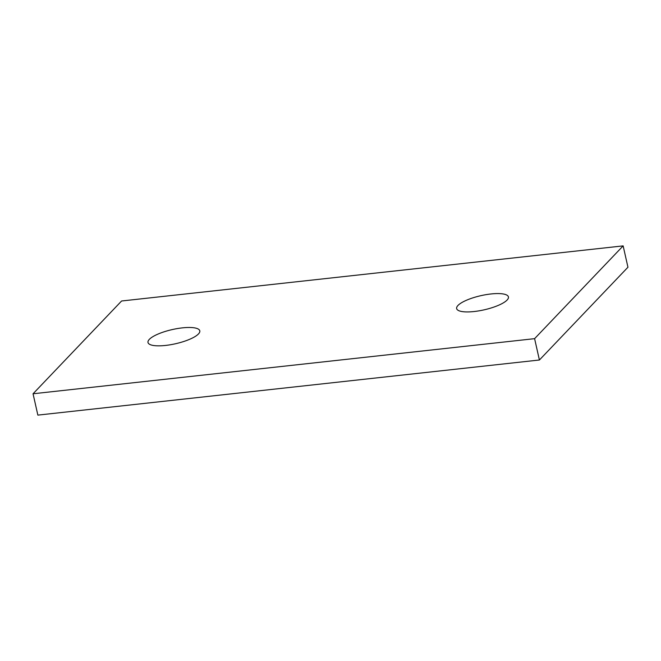 <?xml version="1.0" encoding="UTF-8"?>
<svg xmlns="http://www.w3.org/2000/svg" width="661" height="661" viewBox="0 0 661 661"><rect width="100%" height="100%" fill="white"/><g stroke="black" fill="none" stroke-linecap="round" stroke-linejoin="round"><path stroke-width="0.99" d="M182.271 327.881A26.539 7.271 167.3 0 1 199.787 330.822A26.539 7.271 167.3 0 1 175.487 343.753A26.539 7.271 167.3 0 1 147.998 342.497A26.539 7.271 167.3 0 1 182.271 327.881M490.916 293.971A26.539 7.271 167.3 0 1 508.425 296.913A26.539 7.271 167.3 0 1 484.133 309.835A26.539 7.271 167.3 0 1 456.644 308.58A26.539 7.271 167.3 0 1 490.916 293.971M33.05 393.774L121.591 300.995L623.141 245.884L534.6 338.663L33.05 393.774L37.859 415.116L539.409 360.005L627.95 267.226L623.141 245.884M534.6 338.663L539.409 360.005"/></g></svg>
